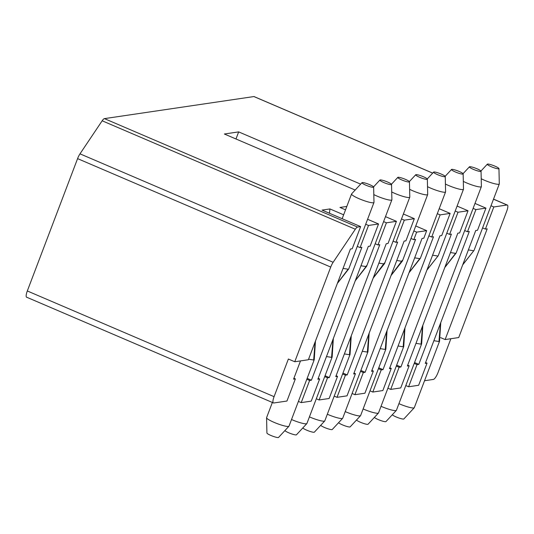 <?xml version="1.0" encoding="UTF-8"?>
<svg xmlns="http://www.w3.org/2000/svg" width="534" height="534" viewBox="0 0 534 534"><rect width="100%" height="100%" fill="white"/><g stroke="black" fill="none" stroke-linecap="round" stroke-linejoin="round"><path stroke-width="0.8" d="M329.465 213.266L329.945 208.934L322.069 210.096L360.63 226.616L352.22 248.757L350.424 249.024L308.365 359.749L294.761 361.758L288.38 359.022L274.076 396.669A7.182 1.869 113.2 0 0 273.481 402.983A7.182 1.869 113.2 0 0 273.708 402.99L286.952 401.041L295.362 378.9L293.573 379.16L300.502 360.911M360.63 226.616L357.58 227.063A7.182 1.869 113.2 0 0 355.324 229.233L333.143 262.281A7.189 1.876 113.2 0 0 330.733 267.067L294.761 361.758M293.907 378.272L295.362 378.9M357.286 246.394L360.096 247.596L368.507 225.455L365.697 224.247M343.649 214.802L329.945 208.934M360.096 247.596L361.885 247.335L311.409 380.208L309.62 380.468L301.209 402.616L311.235 401.134L319.646 378.986L317.857 379.253L368.326 246.381L370.115 246.121L378.533 223.973L368.507 225.455M346.82 206.444L339.971 207.452L345.531 209.835M367.586 219.28L378.533 223.973M318.191 378.366L319.646 378.986M298.399 401.414L301.209 402.616M309.62 380.468L306.816 379.267M311.409 380.208L307.15 378.379M330.733 267.067L77.584 158.625L27.314 290.963L274.076 396.669M357.58 227.063L104.43 118.621A7.189 1.876 113.2 0 0 102.174 120.791L355.324 229.233M102.174 120.791L79.993 153.839L333.143 262.281M79.993 153.839A7.189 1.876 113.2 0 0 77.584 158.625M27.314 290.963A7.196 1.876 113.2 0 0 26.707 297.291A7.196 1.876 113.2 0 0 26.88 297.304M272.36 402.469L266.599 417.635A11.988 1.829 20.8 0 0 266.579 417.748A11.988 1.829 20.8 0 0 274.222 422.421A11.988 1.829 20.8 0 0 288.941 426.245A11.988 1.829 20.8 0 0 289.007 426.145L314.239 359.709L315.454 341.092M266.579 417.748L266.92 433.027A6.234 0.955 20.8 0 0 270.892 435.457A6.234 0.955 20.8 0 0 278.548 437.439L288.941 426.245M373.646 187.094L373.987 202.366A11.988 1.829 -159.2 0 1 373.967 202.479A11.988 1.829 -159.2 0 1 359.182 198.755A11.988 1.829 -159.2 0 1 351.559 193.969A11.988 1.829 -159.2 0 1 351.619 193.869L362.019 182.675A6.234 0.955 -159.2 0 1 369.675 184.664A6.234 0.955 -159.2 0 1 373.646 187.094A6.234 0.955 -159.2 0 1 365.95 185.211A6.234 0.955 -159.2 0 1 362.019 182.675M291.524 419.517A11.988 1.829 20.8 0 0 292.125 419.777A11.988 1.829 20.8 0 0 306.843 423.602A11.988 1.829 20.8 0 0 306.903 423.509L332.141 357.072L333.356 338.449M284.909 430.591A6.234 0.955 20.8 0 0 288.794 432.814A6.234 0.955 20.8 0 0 296.45 434.803L306.843 423.602M391.549 184.45A6.234 0.955 -159.2 0 1 383.853 182.568A6.234 0.955 -159.2 0 1 379.921 180.031A6.234 0.955 -159.2 0 1 387.577 182.021A6.234 0.955 -159.2 0 1 391.549 184.45L391.889 199.723A11.988 1.829 -159.2 0 1 391.869 199.836A11.988 1.829 -159.2 0 1 377.084 196.112A11.988 1.829 -159.2 0 1 373.813 194.596M401.501 218.967L404.311 220.168L414.331 218.686L403.39 214.001M355.17 190.044L224.353 134.001L238.671 131.891L360.65 184.143M437.306 213.68L440.109 214.882L450.135 213.406L439.188 208.714M455.202 211.037L458.012 212.238L468.038 210.763L457.091 206.071M473.104 208.393L475.914 209.602L485.94 208.12L474.993 203.427M491.006 205.757L493.816 206.958L507.06 205.003L493.503 199.189M432.667 173.129L253.91 96.561L104.43 118.621M383.599 221.61L386.409 222.811L396.435 221.33L385.488 216.644M253.91 96.561A7.182 1.869 -66.8 0 1 254.137 96.567A7.182 1.869 -66.8 0 1 254.404 96.727M389.793 367.799L391.248 368.42L382.838 390.568L372.812 392.043L370.009 390.841M371.898 370.442L373.346 371.063L364.936 393.211L354.91 394.686L352.106 393.485M353.995 373.079L355.45 373.707L347.033 395.848L337.007 397.329L334.204 396.128M336.093 375.722L337.548 376.35L329.131 398.491L319.112 399.973L316.302 398.771M450.876 338.716L438.054 372.472A7.189 1.876 -66.8 0 1 433.381 379.427L424.537 380.735M425.598 362.513L427.053 363.133L418.643 385.281L408.617 386.763L405.807 385.561M407.696 365.156L409.151 365.777L400.74 387.924L390.714 389.406L387.904 388.198M375.188 243.751L377.992 244.952L386.409 222.811M377.992 244.952L379.787 244.692L329.311 377.565L327.522 377.825L319.112 399.973M337.548 376.35L335.759 376.61L386.229 243.738L388.018 243.477L396.435 221.33M393.091 241.108L395.894 242.316L404.311 220.168M395.894 242.316L397.683 242.049L347.213 374.921L345.425 375.182L337.007 397.329M355.45 373.707L353.655 373.967L404.131 241.094L405.92 240.834L414.331 218.686M235.975 138.987L238.671 131.891M428.889 235.828L431.699 237.029L440.109 214.882M431.699 237.029L433.488 236.762L383.018 369.635L381.223 369.902L372.812 392.043M391.248 368.42L389.46 368.687L439.936 235.814L441.725 235.547L450.135 213.406M446.791 233.184L449.601 234.386L458.012 212.238M449.601 234.386L451.39 234.119L400.914 366.991L399.125 367.259L390.714 389.406M409.151 365.777L407.362 366.044L457.832 233.171L459.627 232.904L468.038 210.763M464.693 230.541L467.504 231.743L475.914 209.602M427.053 363.133L425.264 363.4L475.734 230.528L477.523 230.261L485.94 208.12M467.504 231.743L469.293 231.482L418.816 364.348L417.027 364.615L408.617 386.763M482.596 227.898L485.399 229.099L493.816 206.958M485.399 229.099L487.195 228.839L445.129 339.564L458.733 337.555L506.686 211.331A7.182 1.869 113.2 0 0 507.287 205.016A7.182 1.869 113.2 0 0 507.06 205.009M381.223 369.902L378.419 368.7M373.346 371.063L371.557 371.324L422.034 238.458L423.822 238.191L426.679 230.661L416.66 232.143L413.797 239.673L415.586 239.406L365.116 372.278L363.327 372.545L354.91 394.686M363.327 372.545L360.517 371.337M345.425 375.182L342.614 373.98M327.522 377.825L324.712 376.624M417.027 364.615L414.217 363.414M399.125 367.259L396.321 366.057M325.052 375.736L329.311 377.565M342.955 373.092L347.213 374.921M410.993 238.471L413.797 239.673M416.66 232.143L413.85 230.942M426.679 230.661L415.739 225.975M378.753 367.813L383.018 369.635M396.655 365.169L400.914 366.991M414.558 362.526L418.816 364.348M445.129 339.564L440.663 337.648M360.851 370.456L365.116 372.278M363.127 408.951A11.988 1.829 20.8 0 0 363.727 409.211A11.988 1.829 20.8 0 0 378.446 413.036A11.988 1.829 20.8 0 0 378.513 412.936L403.744 346.499L404.959 327.883M463.152 173.877A6.234 0.955 -159.2 0 1 455.455 172.001A6.234 0.955 -159.2 0 1 451.524 169.465A6.234 0.955 -159.2 0 1 459.18 171.454A6.234 0.955 -159.2 0 1 463.152 173.877L463.492 189.156A11.988 1.829 -159.2 0 1 463.472 189.27A11.988 1.829 -159.2 0 1 448.687 185.538A11.988 1.829 -159.2 0 1 445.416 184.03M498.956 168.597A6.234 0.955 -159.2 0 1 491.26 166.715A6.234 0.955 -159.2 0 1 487.328 164.178A6.234 0.955 -159.2 0 1 494.978 166.167A6.234 0.955 -159.2 0 1 498.956 168.597L499.297 183.87A11.988 1.829 -159.2 0 1 499.277 183.983A11.988 1.829 -159.2 0 1 484.492 180.258A11.988 1.829 -159.2 0 1 481.221 178.743M398.931 403.664A11.988 1.829 20.8 0 0 399.532 403.924A11.988 1.829 20.8 0 0 414.25 407.749A11.988 1.829 20.8 0 0 414.311 407.649L439.549 341.219L440.764 322.596M381.029 406.307A11.988 1.829 20.8 0 0 381.63 406.568A11.988 1.829 20.8 0 0 396.348 410.392A11.988 1.829 20.8 0 0 396.415 410.292L421.646 343.856L422.861 325.239M481.054 171.24A6.234 0.955 -159.2 0 1 473.358 169.358A6.234 0.955 -159.2 0 1 469.426 166.822A6.234 0.955 -159.2 0 1 477.082 168.811A6.234 0.955 -159.2 0 1 481.054 171.24L481.394 186.513A11.988 1.829 -159.2 0 1 481.374 186.626A11.988 1.829 -159.2 0 1 466.589 182.902A11.988 1.829 -159.2 0 1 463.318 181.386M309.426 416.874A11.988 1.829 20.8 0 0 310.02 417.134A11.988 1.829 20.8 0 0 324.745 420.959A11.988 1.829 20.8 0 0 324.805 420.865L350.044 354.429L351.259 335.806M409.451 181.807A6.234 0.955 -159.2 0 1 401.755 179.925A6.234 0.955 -159.2 0 1 397.817 177.388A6.234 0.955 -159.2 0 1 405.473 179.377A6.234 0.955 -159.2 0 1 409.451 181.807L409.792 197.079A11.988 1.829 -159.2 0 1 409.772 197.193A11.988 1.829 -159.2 0 1 394.986 193.468A11.988 1.829 -159.2 0 1 391.716 191.953M427.354 179.164A6.234 0.955 -159.2 0 1 419.651 177.288A6.234 0.955 -159.2 0 1 415.719 174.745A6.234 0.955 -159.2 0 1 423.375 176.734A6.234 0.955 -159.2 0 1 427.354 179.164L427.687 194.443A11.988 1.829 -159.2 0 1 427.674 194.556A11.988 1.829 -159.2 0 1 412.889 190.825A11.988 1.829 -159.2 0 1 409.618 189.31M327.329 414.23A11.988 1.829 20.8 0 0 327.923 414.491A11.988 1.829 20.8 0 0 342.648 418.316A11.988 1.829 20.8 0 0 342.708 418.222L367.946 351.786L369.154 333.163M445.249 176.52A6.234 0.955 -159.2 0 1 437.553 174.645A6.234 0.955 -159.2 0 1 433.621 172.102A6.234 0.955 -159.2 0 1 441.278 174.091A6.234 0.955 -159.2 0 1 445.249 176.52L445.59 191.799A11.988 1.829 -159.2 0 1 445.57 191.913A11.988 1.829 -159.2 0 1 430.791 188.182A11.988 1.829 -159.2 0 1 427.52 186.673M345.224 411.594A11.988 1.829 20.8 0 0 345.825 411.854A11.988 1.829 20.8 0 0 360.55 415.679A11.988 1.829 20.8 0 0 360.61 415.579L385.848 349.143L387.057 330.519M356.512 420.024A6.234 0.955 20.8 0 0 360.397 422.24A6.234 0.955 20.8 0 0 368.053 424.23L378.446 413.036M392.316 414.738A6.234 0.955 20.8 0 0 396.201 416.961A6.234 0.955 20.8 0 0 403.858 418.95L414.25 407.749M374.414 417.381A6.234 0.955 20.8 0 0 378.299 419.597A6.234 0.955 20.8 0 0 385.955 421.586L396.348 410.392M302.811 427.948A6.234 0.955 20.8 0 0 306.696 430.17A6.234 0.955 20.8 0 0 314.352 432.16L324.745 420.959M320.714 425.304A6.234 0.955 20.8 0 0 324.592 427.527A6.234 0.955 20.8 0 0 332.248 429.516L342.648 418.316M338.609 422.661A6.234 0.955 20.8 0 0 342.494 424.884A6.234 0.955 20.8 0 0 350.15 426.873L360.55 415.679M326.474 356.558L331.574 357.373L332.996 339.397M355.344 280.564L366.064 266.573L360.964 265.765M308.572 359.202L313.672 360.009L315.093 342.04M313.672 360.009L314.239 359.709M337.441 283.2L348.161 269.216L343.062 268.408M373.967 202.479L348.729 268.916L348.161 269.216M331.574 357.373L331.941 356.498M366.431 265.698L366.064 266.573M398.077 345.992L403.177 346.8L404.598 328.831M403.177 346.8L403.744 346.499M463.472 189.27L438.24 255.706L426.946 269.99M437.666 256.006L432.567 255.199M499.277 183.983L474.038 250.419L462.751 264.704M473.471 250.72L468.371 249.912M440.403 323.544L438.981 341.52L439.549 341.219M433.882 340.705L438.981 341.52M415.979 343.349L421.079 344.156L422.501 326.187M421.079 344.156L421.646 343.856M444.849 267.347L455.569 253.363L450.469 252.555M481.374 186.626L456.136 253.063L455.569 253.363M344.377 353.922L349.476 354.73L350.898 336.76M349.476 354.73L349.843 353.855M384.333 263.055L373.246 277.92M383.966 263.929L378.866 263.122M402.236 260.418L391.148 275.277M401.868 261.293L396.769 260.479M362.279 351.279L367.379 352.086L368.794 334.117M367.379 352.086L367.739 351.212M409.051 272.634L419.771 258.65L414.671 257.835M445.57 191.913L420.338 258.349L419.771 258.65M380.181 348.635L385.281 349.443L386.696 331.474M385.281 349.443L385.848 349.143M26.7 297.224L273.468 402.936M348.729 268.916L337.375 283.38M351.559 193.969L342.161 218.706M391.869 199.836L366.631 266.272L355.277 280.737M379.921 180.031L373.56 186.887M507.153 205.003L493.529 199.102M432.694 173.103L254.151 96.621M438.24 255.706L426.88 270.171M474.038 250.419L462.684 264.884M456.136 253.063L444.782 267.527M409.772 197.193L384.533 263.629L373.179 278.101M427.674 194.556L402.436 260.993L391.082 275.457M420.338 258.349L408.977 272.814M451.524 169.465L445.162 176.313M487.328 164.178L480.96 171.027M469.426 166.822L463.065 173.67M397.817 177.388L391.455 184.243M415.719 174.745L409.358 181.6M433.621 172.102L427.26 178.957"/></g></svg>

